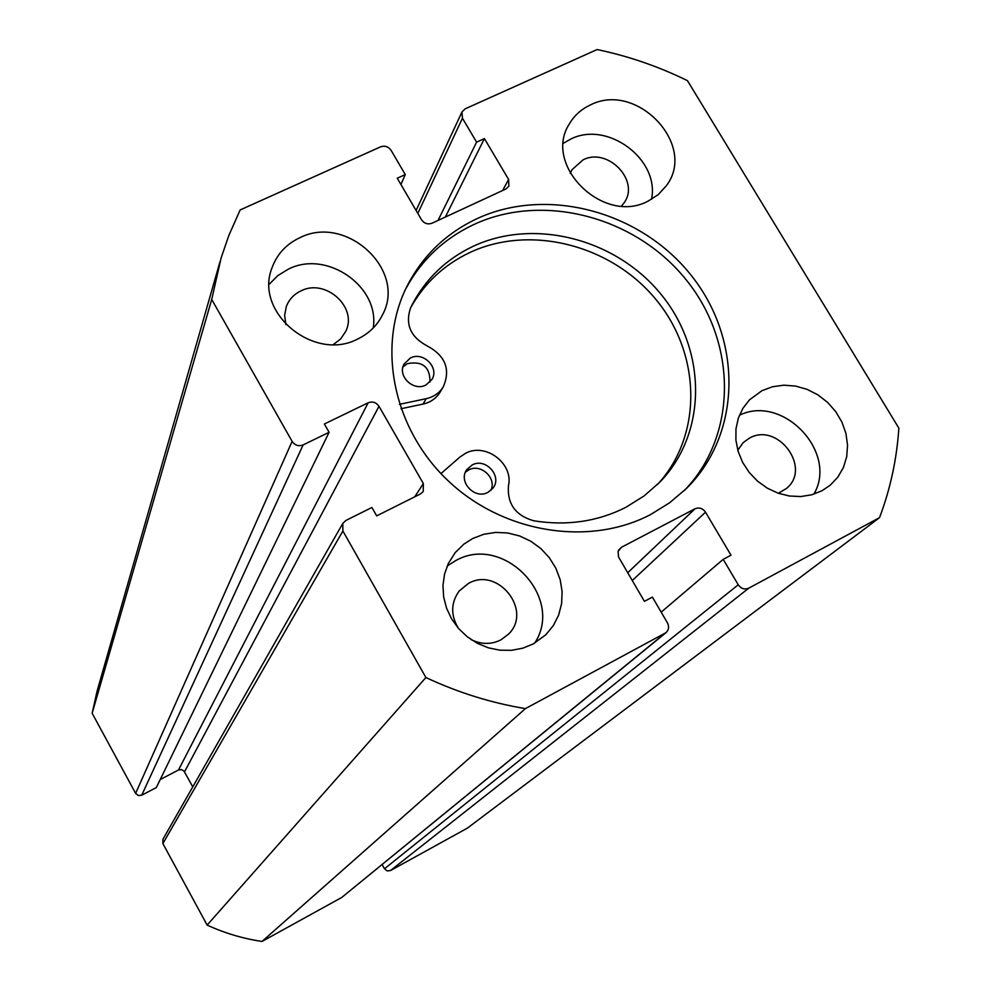 <?xml version="1.0" encoding="UTF-8"?>
<svg xmlns="http://www.w3.org/2000/svg" width="991" height="991" viewBox="0 0 991 991"><rect width="100%" height="100%" fill="white"/><g stroke="black" fill="none" stroke-linecap="round" stroke-linejoin="round"><path stroke-width="1.49" d="M684.248 490.607C737.626 435.693 737.292 343.084 686.441 280.156C636.061 216.856 543.217 192.031 473.624 224.623C443.671 238.831 420.927 260.46 405.406 289.533M650.592 514.552L669.594 502.796L686.441 488.489C741.702 433.996 742.668 340.148 691.718 276.018C641.264 211.504 547.156 185.862 476.696 218.813C445.578 233.579 422.265 256.235 406.731 286.771C376.518 347.345 393.464 429.636 448.75 481.353C503.849 533.232 589.36 546.759 650.592 514.552M472.657 538.534L463.875 544.121L455.228 552.594L448.341 563.483L444.563 574.086L442.965 585.359L443.646 596.879L446.557 608.201L451.611 618.904L458.61 628.554L467.294 636.792L477.328 643.295L488.315 647.817L499.86 650.195L511.48 650.319L522.765 648.201L533.257 643.939L545.793 634.785L553.275 625.693L558.614 615.176L561.6 603.68L562.132 591.689L560.188 579.71L555.864 568.227L549.336 557.71L540.888 548.593L530.854 541.247L519.643 535.97L507.739 532.985L495.599 532.415L483.744 534.285L472.657 538.534M534.669 643.159C564.981 597.3 503.193 533.208 455.526 560.72L447.226 565.985M299.716 237.778C286.176 244.207 276.923 254.266 271.955 267.979C253.969 312.574 314.209 362.384 357.875 338.922C369.061 333.471 377.311 325.37 382.613 314.63C406.917 269.998 346.169 213.845 299.716 237.778M373.211 328.033C380.073 286.535 326.807 249.497 288.431 269.106L277.839 275.572L269.205 284.256M761.906 390.714L749.506 399.831L742.928 408.28L738.345 418.103L735.966 428.88L735.904 440.165L738.159 451.5L742.643 462.413L749.184 472.422L757.508 481.118L767.257 488.129L778.034 493.171L789.369 496.008L800.79 496.553L811.815 494.769L821.985 490.743L830.173 485.256L837.829 477.179L843.415 467.517L846.698 456.69L847.553 445.182L845.942 433.501L841.954 422.154L835.747 411.637L827.634 402.42L817.934 394.876L807.083 389.339L795.562 386.069L783.844 385.189L772.46 386.763L761.906 390.714M590.314 104.996C581.197 109.245 574.173 115.6 569.268 124.061C542.486 165.336 603.556 225.279 648.052 201.136L658.247 194.608L666.262 185.837C697.689 145.305 636.841 80.816 590.314 104.996M651.521 199.315C659.981 159.365 607.297 120.221 570.581 139.161L563.433 143.237M570.221 173.363L571.98 169.746L582.981 159.91C607.78 146.817 640.421 180.907 624.045 202.882L621.555 206.029M737.787 450.224L743.139 442.655L749.332 438.183C777.799 421.633 812.149 468.124 786.371 488.513L778.344 493.283M285.879 324.59L284.628 315.386L286.349 306.454C289.087 299.443 293.943 294.253 300.917 290.908C325.519 278.025 358.011 307.371 345.71 331.403L340.681 338.934L333.372 344.521M458.399 628.319C450.496 615.151 450.781 602.677 459.267 590.909L468.52 583.402C498.002 566.27 533.084 610.852 508.383 634.265L500.889 639.901C491.288 644.621 481.428 644.546 471.295 639.703M748.775 588.159L390.442 870.581L387.134 870.916L384.496 868.785L738.233 584.777C741.095 588.728 744.6 589.868 748.775 588.159L879.537 517.649C890.389 488.86 896.83 459.019 898.849 428.124L687.457 80.655C658.495 66.459 628.368 56.091 597.09 49.55L465.163 108.837L461.992 111.921L462.438 118.226L417.818 213.424M502.623 190.52L508.606 179.445L484.413 138.579L476.584 142.147L462.438 118.226M508.606 179.445L508.879 186.234L505.93 188.984L432.026 223.223C427.753 224.709 424.235 223.532 421.497 219.717L397.255 178.231L405.269 174.577L391.111 150.359C388.385 146.581 384.892 145.404 380.606 146.829L240.169 209.931L228.896 235.325L221.092 258.019L211.715 299.443L292.122 441.391C294.946 445.405 298.613 446.582 303.122 444.922L141.713 795.216L138.294 795.538L135.631 793.37L292.122 441.391M192.762 786.891L183.954 771.023L181.39 769.561L178.491 769.995L368.169 402.78L324.367 423.999L329.099 432.311L303.122 444.922M368.169 402.78C372.591 401.169 376.208 402.334 379.008 406.298L184.524 771.828M414.771 496.788L423.343 483.571L379.008 406.298M423.343 483.571L423.244 491.474L420.432 493.964L376.679 515.877L371.898 507.479L345.946 520.436L342.799 523.397L342.886 531.003L425.895 677.522C457.991 692.56 491.177 702.929 525.416 708.615L665.989 632.667C668.851 629.929 669.334 626.659 667.438 622.856L652.388 597.102L644.423 601.339L618.545 556.992L618.074 551.417L621.493 547.255L618.582 550.154M627.712 572.748L695.013 508.779L621.493 547.255M695.013 508.779C699.188 507.132 702.693 508.272 705.518 512.186L632.27 580.54M738.233 584.777L723.207 559.358L730.986 555.208L705.518 512.186M390.442 870.581L467.393 828.117L879.537 517.649M384.496 868.785L382.142 864.548M665.989 632.667L341.771 897.437L664.887 633.398M342.886 531.003L162.883 843.576L207.144 925.098C224.734 933.163 243.018 938.613 262.02 941.45L341.771 897.437M162.883 843.576L162.933 839.278L342.799 523.397M178.491 769.995L160.232 779.533M329.099 432.311L156.305 787.585L141.713 795.216M219.965 261.872L97.031 691.346L92.151 713.26L135.631 793.37M92.151 713.26L211.715 299.443M262.02 941.45L525.416 708.615M425.895 677.522L207.144 925.098M813.871 494.15C838.448 452.404 782.977 393.848 739.422 415.229M438.047 220.436L476.584 142.147M445.355 217.054L484.413 138.579M400.921 184.487L405.269 174.577M661.183 612.141L723.207 559.358M465.448 472.162L468.693 469.932C480.759 463.119 497.073 478.219 490.83 490.434M487.968 492.341C474.701 499.935 457.644 481.428 466.897 469.499L472.15 464.965C485.652 457.322 502.697 476.411 492.899 488.216L487.968 492.341M402.978 366.918L407.338 363.647C422.575 360.823 430.131 366.955 429.983 382.068M425.957 385.004C413.47 391.879 396.92 375.862 404.155 363.932L410.361 358.024C423.058 351.111 439.62 367.624 431.903 379.516L425.957 385.004M440.958 473.599L459.886 457.074L465.448 453.358C485.466 442.221 513.772 463.565 508.445 485.801C507.132 503.961 515.617 515.63 533.901 520.82C567.075 526.085 597.746 521.576 625.891 507.305L644.051 495.971L659.969 481.998C707.215 433.29 707.004 351.136 661.839 295.318C617.071 239.165 534.558 217.351 472.88 246.437C446 259.27 425.709 278.805 411.996 305.005L410.522 308.015C405.009 324.528 410.67 337.225 427.493 346.094C445.38 355.806 450.67 369.321 443.386 386.651C439.484 392.956 433.748 396.97 426.192 398.692L399.472 404.328M657.628 484.364C702.867 435.198 701.256 354.369 656.191 299.802C611.484 244.938 530.284 223.978 469.499 252.668C443.869 264.919 424.21 283.352 410.522 308.003M443.386 386.651L440.14 392.102C436.251 398.37 430.552 402.358 423.046 404.08L400.971 408.738M426.192 398.692L423.046 404.08M416.096 210.476L461.992 111.921"/></g></svg>
